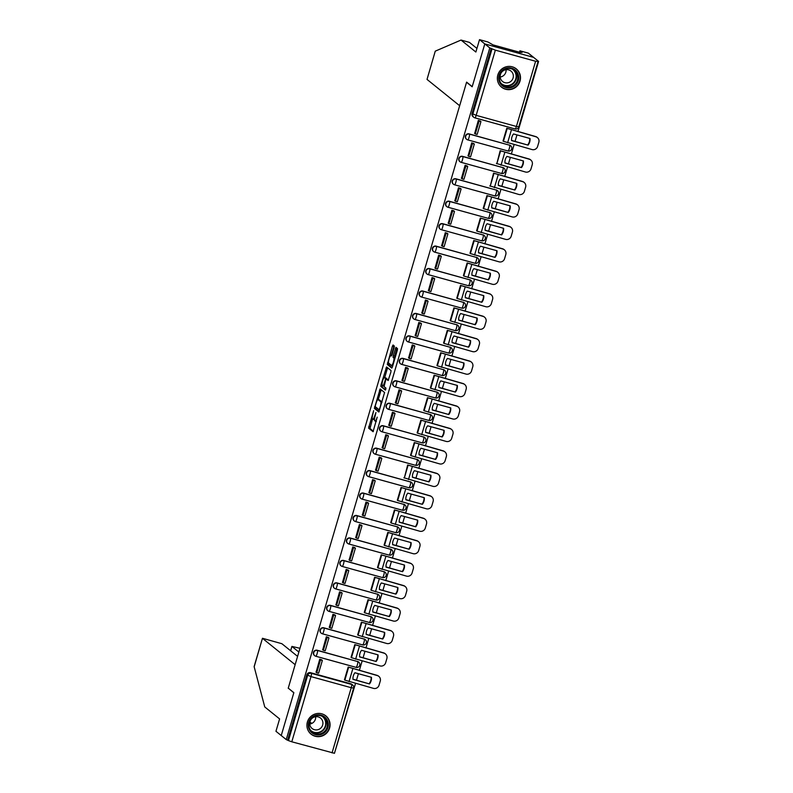 <?xml version="1.0" encoding="UTF-8"?>
<svg xmlns="http://www.w3.org/2000/svg" width="793" height="793" viewBox="0 0 793 793"><rect width="100%" height="100%" fill="white"/><g stroke="black" fill="none" stroke-linecap="round" stroke-linejoin="round"><path stroke-width="1.19" d="M373.642 410.655L368.596 428.131L373.057 431.719L377.2 417.158A4.728 0.932 -74.6 0 1 375.148 421.073A4.728 0.932 -74.6 0 1 375.079 421.033L374.712 420.736A4.728 0.932 -74.6 0 1 375.248 415.582L375.941 412.509L374.901 415.304A4.728 0.932 -74.6 0 1 372.859 419.219A4.728 0.932 -74.6 0 1 372.779 419.18L372.413 418.882A4.728 0.932 -74.6 0 1 372.958 413.728L373.642 410.655M307.397 721.977A11.746 11.469 128.9 0 0 311.124 734.189A11.746 11.469 128.9 0 0 329.581 728.103A11.746 11.469 128.9 0 0 325.864 715.901A11.746 11.469 128.9 0 0 307.397 721.977M497.826 74.958A11.746 11.469 128.9 0 0 501.553 87.161A11.746 11.469 128.9 0 0 520.02 81.084A11.746 11.469 128.9 0 0 516.293 68.882A11.746 11.469 128.9 0 0 497.826 74.958M394.141 347.612L394.309 346.006L393.06 344.995L392.396 346.214L387.321 364.493L391.792 368.091L392.426 366.862L397.333 350.189L397.501 348.583L395.975 347.354L393.239 355.71L393.07 357.326L393.814 357.93A3.955 0.783 -74.6 0 1 393.407 362.074A3.955 0.783 -74.6 0 1 391.653 365.514A3.955 0.783 -74.6 0 1 391.593 365.484L388.659 363.125A3.955 0.783 -74.6 0 1 389.066 358.971A3.955 0.783 -74.6 0 1 390.83 355.532A3.955 0.783 -74.6 0 1 390.89 355.571L391.395 355.978L392.039 354.749L394.141 347.612M297.593 656.386L281.872 643.708L262.463 638.276L254.166 666.784L264.753 706.94L279.602 718.914L275.954 731.285L281.237 735.547L293.856 692.656L288.246 688.136L466.562 82.274L472.172 86.794L484.801 43.912L489.806 47.947L286.243 739.582L288.444 740.603L307.634 675.408A3.013 2.944 -51.1 0 1 311.322 673.316L351.586 684.428A3.013 2.944 -51.1 0 1 352.627 684.964L351.844 684.339A3.013 2.944 128.9 0 0 350.803 683.804L351.586 684.428A3.013 0.595 -74.6 0 1 351.24 687.709L310.985 676.607L291.794 741.792L288.444 740.603M288.543 688.374L293.816 692.804L281.237 735.547L286.243 739.582M380.134 388.927L374.395 408.425L378.856 412.013L384.575 392.515L380.134 388.927M381.027 384.843L386.568 366.951L391.038 370.549L390.87 372.155L388.134 380.521L386.28 379.044L385.646 380.263L384.08 386.607L385.963 388.124L385.388 390.106L380.858 386.459L381.027 384.843L382.345 385.21M479.517 39.65L487.903 41.97L493.048 44.904L520.505 52.487L519.752 51.872L522.032 52.507L519.911 50.802L528.307 53.121L533.59 57.374L484.801 43.912L472.222 86.655L466.611 82.125L459.662 105.727L427.031 79.419L435.258 51.158L461.03 40.056L475.869 52.031L479.517 39.65L484.801 43.912L533.59 57.374L538.596 61.408L517.928 131.648M334.567 752.914L355.532 683.417M356.493 680.166L358.386 673.703M359.348 670.452L362.143 660.965M363.095 657.714L364.998 651.251M365.96 648L368.745 638.514M369.707 635.262L371.61 628.809M372.561 625.548L375.357 616.072M376.308 612.811L378.211 606.358M379.173 603.096L381.958 593.62M382.92 590.369L384.823 583.906M385.775 580.654L388.57 571.168M389.522 567.917L391.425 561.454M392.386 558.203L395.172 548.716M396.133 545.465L398.036 539.002M398.988 535.751L401.783 526.265M402.745 523.013L404.638 516.55M405.6 513.299L408.395 503.823M409.347 500.561L411.25 494.108M412.211 490.847L414.997 481.371M415.958 478.11L417.861 471.657M418.813 468.395L421.608 458.919M422.56 455.668L424.463 449.205M425.425 445.953L428.21 436.467M429.172 433.216L431.075 426.753M432.026 423.502L434.822 414.015M435.783 410.764L437.677 404.301M438.638 401.05L441.423 391.564M442.385 388.312L444.288 381.849M445.25 378.598L448.035 369.122M448.997 365.86L450.89 359.407M451.851 356.146L454.647 346.67M455.598 343.409L457.502 336.956M458.463 333.694L461.248 324.218M462.21 320.967L464.113 314.504M465.065 311.252L467.86 301.766M468.812 298.515L470.715 292.052M471.676 288.801L474.462 279.314M475.423 276.063L477.327 269.6M478.278 266.349L481.073 256.863M482.035 253.611L483.928 247.148M484.89 243.897L487.675 234.421M488.637 231.159L490.54 224.706M491.501 221.445L494.287 211.969M495.248 208.708L497.142 202.255M498.103 198.993L500.898 189.517M501.85 186.266L503.753 179.803M504.715 176.552L507.5 167.065M508.462 163.814L510.365 157.351M511.316 154.1L514.112 144.613M515.063 141.362L516.967 134.899M489.806 47.947L495.357 50.157L535.612 61.269L538.596 61.408M287.671 739.978L306.851 674.784A3.013 2.944 -51.1 0 1 310.549 672.692L350.803 683.804M334.398 753.281L291.794 741.792M350.308 667.716L348.196 667.052L344.44 679.809M321.819 659.984L319.748 659.201L316.1 672.196M328.431 637.532L326.349 636.749L322.711 649.754M356.919 645.264L354.808 644.6L351.051 657.367M335.033 615.081L332.961 614.297L329.313 627.303M363.521 622.812L361.41 622.158L357.653 634.915M341.644 592.639L339.573 591.856L335.925 604.851M370.133 600.36L368.021 599.706L364.265 612.464M348.256 570.187L346.174 569.404L342.526 582.399M376.734 577.919L374.623 577.254L370.876 590.012M354.858 547.735L352.786 546.952L349.138 559.947M383.346 555.467L381.235 554.803L377.478 567.56M361.469 525.283L359.388 524.5L355.75 537.495M389.958 533.015L387.836 532.351L384.09 545.108M368.071 502.831L365.999 502.048L362.351 515.053M396.559 510.563L394.448 509.899L390.691 522.666M374.683 480.38L372.601 479.596L368.963 492.602M403.171 488.111L401.06 487.457L397.303 500.214M381.294 457.938L379.213 457.155L375.565 470.15M409.773 465.66L407.661 465.005L404.301 478.08M387.896 435.486L385.824 434.703L382.176 447.698M416.384 443.218L414.273 442.553L410.516 455.311M394.508 413.034L392.426 412.251L388.788 425.246M422.986 420.766L420.875 420.102L417.128 432.859M401.109 390.582L399.038 389.799L395.39 402.794M429.598 398.314L427.486 397.65L423.73 410.407M407.721 368.13L405.639 367.347L402.001 380.353M436.209 375.862L434.098 375.198L430.341 387.965M414.323 345.679L412.251 344.905L408.603 357.901M442.811 353.41L440.7 352.756L436.943 365.514M420.934 323.237L418.853 322.454L415.215 335.449M449.423 330.968L447.311 330.304L443.555 343.062M427.546 300.785L425.464 300.002L421.817 312.997M456.025 308.517L453.913 307.853L450.156 320.61M434.148 278.333L432.076 277.55L428.428 290.545M462.636 286.065L460.525 285.401L456.768 298.158M440.759 255.881L438.678 255.098L435.04 268.093M469.248 263.613L467.127 262.949L463.38 275.706M447.361 233.429L445.289 232.646L441.642 245.652M475.85 241.161L473.738 240.507L469.981 253.264M453.973 210.978L451.891 210.204L448.253 223.2M482.461 218.709L480.35 218.055L476.593 230.813M460.574 188.536L458.503 187.753L454.855 200.748M489.063 196.267L486.952 195.603L483.195 208.361M467.186 166.084L465.104 165.301L461.467 178.296M495.675 173.816L493.563 173.152L490.203 186.226M473.798 143.632L471.716 142.849L468.068 155.844M502.276 151.364L500.165 150.7L496.805 163.774M480.399 121.18L478.328 120.397L474.68 133.402M508.888 128.912L506.777 128.248L503.02 141.005M469.129 133.888L469.406 134.106A3.013 0.595 105.4 0 1 469.059 137.397A3.013 0.595 105.4 0 1 467.751 139.895A3.013 0.595 105.4 0 1 467.711 139.865A3.013 2.944 -51.1 0 1 466.661 139.33L466.383 139.112A3.013 2.944 128.9 0 1 469.129 133.888L509.661 145.218A3.013 2.944 -51.1 0 1 510.702 145.753L510.424 145.535A3.013 2.944 128.9 0 0 509.384 145M462.517 156.34L462.795 156.558A3.013 0.595 105.4 0 1 462.448 159.849A3.013 0.595 105.4 0 1 461.149 162.337A3.013 0.595 105.4 0 1 461.1 162.317A3.013 2.944 -51.1 0 1 460.059 161.782L459.781 161.564A3.013 2.944 128.9 0 1 462.517 156.34L503.049 167.67A3.013 2.944 -51.1 0 1 504.09 168.205L503.823 167.987A3.013 2.944 128.9 0 0 502.772 167.452M455.906 178.792L456.183 179.01A3.013 0.595 105.4 0 1 455.846 182.291A3.013 0.595 105.4 0 1 454.538 184.789A3.013 0.595 105.4 0 1 454.488 184.769A3.013 2.944 -51.1 0 1 453.447 184.234L453.17 184.006A3.013 2.944 128.9 0 1 455.906 178.792L496.448 190.122A3.013 2.944 -51.1 0 1 497.489 190.657L497.211 190.429A3.013 2.944 128.9 0 0 496.17 189.894M449.304 201.234L449.581 201.462A3.013 0.595 105.4 0 1 449.234 204.743A3.013 0.595 105.4 0 1 447.936 207.241A3.013 0.595 105.4 0 1 447.886 207.221A3.013 2.944 -51.1 0 1 446.846 206.686L446.568 206.458A3.013 2.944 128.9 0 1 449.304 201.234L489.836 212.574A3.013 2.944 -51.1 0 1 490.877 213.109L490.599 212.881A3.013 2.944 128.9 0 0 489.559 212.346M442.692 223.685L442.97 223.913A3.013 0.595 105.4 0 1 442.633 227.194A3.013 0.595 105.4 0 1 441.324 229.692A3.013 0.595 105.4 0 1 441.275 229.663A3.013 2.944 -51.1 0 1 440.234 229.137L439.956 228.909A3.013 2.944 128.9 0 1 442.692 223.685L483.234 235.025A3.013 2.944 -51.1 0 1 484.275 235.561L483.998 235.333A3.013 2.944 128.9 0 0 482.957 234.797M436.091 246.137L436.368 246.365A3.013 0.595 105.4 0 1 436.021 249.646A3.013 0.595 105.4 0 1 434.713 252.144A3.013 0.595 105.4 0 1 434.673 252.115A3.013 2.944 -51.1 0 1 433.632 251.579L433.355 251.361A3.013 2.944 128.9 0 1 436.091 246.137L476.623 257.467A3.013 2.944 -51.1 0 1 477.664 258.003L477.386 257.784A3.013 2.944 128.9 0 0 476.345 257.249M429.479 268.589L429.756 268.807A3.013 0.595 105.4 0 1 429.409 272.098A3.013 0.595 105.4 0 1 428.111 274.596A3.013 0.595 105.4 0 1 428.061 274.566A3.013 2.944 -51.1 0 1 427.021 274.031L426.743 273.813A3.013 2.944 128.9 0 1 429.479 268.589L470.011 279.919A3.013 2.944 -51.1 0 1 471.062 280.454L470.784 280.236A3.013 2.944 128.9 0 0 469.734 279.701M422.877 291.041L423.145 291.259A3.013 0.595 105.4 0 1 422.808 294.55A3.013 0.595 105.4 0 1 421.499 297.038A3.013 2.944 -51.1 0 1 420.409 296.483L420.131 296.265A3.013 2.944 128.9 0 1 422.877 291.041L463.409 302.371A3.013 2.944 -51.1 0 1 464.45 302.906L464.173 302.688A3.013 2.944 128.9 0 0 463.132 302.153M416.266 313.493L416.543 313.711A3.013 0.595 105.4 0 1 416.196 316.992A3.013 0.595 105.4 0 1 414.898 319.49A3.013 0.595 105.4 0 1 414.848 319.47A3.013 2.944 -51.1 0 1 413.807 318.935L413.53 318.707A3.013 2.944 128.9 0 1 416.266 313.493L456.798 324.823A3.013 2.944 -51.1 0 1 457.839 325.358L457.571 325.13A3.013 2.944 128.9 0 0 456.52 324.595M409.654 335.935L409.931 336.163A3.013 0.595 105.4 0 1 409.594 339.444A3.013 0.595 105.4 0 1 408.286 341.942A3.013 0.595 105.4 0 1 408.236 341.922A3.013 2.944 -51.1 0 1 407.196 341.386L406.918 341.159A3.013 2.944 128.9 0 1 409.654 335.935L450.196 347.275A3.013 2.944 -51.1 0 1 451.237 347.81L450.959 347.582A3.013 2.944 128.9 0 0 449.918 347.047M403.052 358.386L403.33 358.614A3.013 0.595 105.4 0 1 402.983 361.895A3.013 0.595 105.4 0 1 401.674 364.393A3.013 2.944 -51.1 0 1 400.594 363.838L400.316 363.61A3.013 2.944 128.9 0 1 403.052 358.386L443.584 369.726A3.013 2.944 -51.1 0 1 444.625 370.262L444.348 370.034A3.013 2.944 128.9 0 0 443.307 369.498M396.441 380.838L396.718 381.066A3.013 0.595 105.4 0 1 396.371 384.347A3.013 0.595 105.4 0 1 395.073 386.845A3.013 0.595 105.4 0 1 395.023 386.815A3.013 2.944 -51.1 0 1 393.982 386.28L393.705 386.062A3.013 2.944 128.9 0 1 396.441 380.838L436.983 392.168A3.013 2.944 -51.1 0 1 438.023 392.704L437.746 392.485A3.013 2.944 128.9 0 0 436.705 391.95M389.839 403.29L390.116 403.508A3.013 0.595 105.4 0 1 389.769 406.799A3.013 0.595 105.4 0 1 388.461 409.297A3.013 0.595 105.4 0 1 388.421 409.267A3.013 2.944 -51.1 0 1 387.371 408.732L387.103 408.514A3.013 2.944 128.9 0 1 389.839 403.29L430.371 414.62A3.013 2.944 -51.1 0 1 431.412 415.155L431.134 414.937A3.013 2.944 128.9 0 0 430.093 414.402M383.227 425.742L383.505 425.96A3.013 0.595 105.4 0 1 383.158 429.241A3.013 0.595 105.4 0 1 381.859 431.739A3.013 0.595 105.4 0 1 381.81 431.719A3.013 2.944 -51.1 0 1 380.769 431.184L380.491 430.966A3.013 2.944 128.9 0 1 383.227 425.742L423.759 437.072A3.013 2.944 -51.1 0 1 424.81 437.607L424.533 437.389A3.013 2.944 128.9 0 0 423.482 436.854M376.625 448.194L376.893 448.412A3.013 0.595 105.4 0 1 376.556 451.693A3.013 0.595 105.4 0 1 375.248 454.191A3.013 0.595 105.4 0 1 375.208 454.171A3.013 2.944 -51.1 0 1 374.157 453.636L373.88 453.408A3.013 2.944 128.9 0 1 376.625 448.194L417.158 459.524A3.013 2.944 -51.1 0 1 418.198 460.059L417.921 459.831A3.013 2.944 128.9 0 0 416.88 459.296M370.014 470.636L370.291 470.864A3.013 0.595 105.4 0 1 369.944 474.145A3.013 0.595 105.4 0 1 368.646 476.643A3.013 0.595 105.4 0 1 368.596 476.623A3.013 2.944 -51.1 0 1 367.555 476.087L367.278 475.859A3.013 2.944 128.9 0 1 370.014 470.636L410.546 481.975A3.013 2.944 -51.1 0 1 411.587 482.511L411.309 482.283A3.013 2.944 128.9 0 0 410.268 481.748M363.402 493.087L363.68 493.315A3.013 0.595 105.4 0 1 363.343 496.596A3.013 0.595 105.4 0 1 362.034 499.094A3.013 0.595 105.4 0 1 361.985 499.065A3.013 2.944 -51.1 0 1 360.944 498.539L360.666 498.311A3.013 2.944 128.9 0 1 363.402 493.087L403.944 504.427A3.013 2.944 -51.1 0 1 404.985 504.953L404.708 504.735A3.013 2.944 128.9 0 0 403.667 504.199M356.8 515.539L357.078 515.767A3.013 0.595 105.4 0 1 356.731 519.048A3.013 0.595 105.4 0 1 355.423 521.546A3.013 0.595 105.4 0 1 355.383 521.516A3.013 2.944 -51.1 0 1 354.342 520.981L354.065 520.763A3.013 2.944 128.9 0 1 356.8 515.539L397.333 526.869A3.013 2.944 -51.1 0 1 398.373 527.404L398.096 527.186A3.013 2.944 128.9 0 0 397.055 526.651M350.189 537.991L350.466 538.209A3.013 0.595 105.4 0 1 350.119 541.5A3.013 0.595 105.4 0 1 348.821 543.998A3.013 0.595 105.4 0 1 348.771 543.968A3.013 2.944 -51.1 0 1 347.731 543.433L347.453 543.215A3.013 2.944 128.9 0 1 350.189 537.991L390.721 549.321A3.013 2.944 -51.1 0 1 391.772 549.856L391.494 549.638A3.013 2.944 128.9 0 0 390.453 549.103M343.587 560.443L343.865 560.661A3.013 0.595 105.4 0 1 343.518 563.942A3.013 0.595 105.4 0 1 342.209 566.44A3.013 0.595 105.4 0 1 342.17 566.42A3.013 2.944 -51.1 0 1 341.119 565.885L340.851 565.657A3.013 2.944 128.9 0 1 343.587 560.443L384.119 571.773A3.013 2.944 -51.1 0 1 385.16 572.308L384.883 572.08A3.013 2.944 128.9 0 0 383.842 571.555M336.975 582.895L337.253 583.113A3.013 0.595 105.4 0 1 336.906 586.394A3.013 0.595 105.4 0 1 335.608 588.892A3.013 0.595 105.4 0 1 335.558 588.872A3.013 2.944 -51.1 0 1 334.517 588.337L334.24 588.109A3.013 2.944 128.9 0 1 336.975 582.895L377.508 594.225A3.013 2.944 -51.1 0 1 378.558 594.76L378.281 594.532A3.013 2.944 128.9 0 0 377.23 593.997M330.364 605.337L330.641 605.565A3.013 0.595 105.4 0 1 330.304 608.846A3.013 0.595 105.4 0 1 328.996 611.344A3.013 0.595 105.4 0 1 328.946 611.324A3.013 2.944 -51.1 0 1 327.906 610.788L327.628 610.56A3.013 2.944 128.9 0 1 330.364 605.337L370.906 616.676A3.013 2.944 -51.1 0 1 371.947 617.212L371.669 616.984A3.013 2.944 128.9 0 0 370.628 616.448M323.762 627.788L324.04 628.016A3.013 0.595 105.4 0 1 323.693 631.297A3.013 0.595 105.4 0 1 322.394 633.795A3.013 0.595 105.4 0 1 322.345 633.766A3.013 2.944 -51.1 0 1 321.304 633.23L321.026 633.012A3.013 2.944 128.9 0 1 323.762 627.788L364.294 639.128A3.013 2.944 -51.1 0 1 365.335 639.654L365.058 639.436A3.013 2.944 128.9 0 0 364.017 638.9M317.15 650.24L317.428 650.458A3.013 0.595 105.4 0 1 317.091 653.749A3.013 0.595 105.4 0 1 315.783 656.247A3.013 0.595 105.4 0 1 315.733 656.217A3.013 2.944 -51.1 0 1 314.692 655.682L314.415 655.464A3.013 2.944 128.9 0 1 317.15 650.24L357.693 661.57A3.013 2.944 -51.1 0 1 358.733 662.105L358.456 661.887A3.013 2.944 128.9 0 0 357.415 661.352M491.224 48.343L472.043 113.528A3.013 2.944 128.9 0 0 472.995 116.66L473.778 117.285A3.013 2.944 -51.1 0 1 472.816 114.162L492.007 48.968M372.522 418.972L370.014 428.517L373.424 431.263M375.971 407.245L375.813 408.811L379.223 411.557M381.165 389.769L378.211 399.622M375.367 405.54L375.248 406.66L379.163 409.822L380.214 406.908A4.728 0.932 -74.6 0 0 380.759 401.754L378.092 399.603A4.728 0.932 -74.6 0 0 378.013 399.563A4.728 0.932 -74.6 0 0 375.971 403.488L375.367 405.54M379.361 399.95A4.728 0.932 -74.6 0 1 379.441 399.959A4.728 0.932 -74.6 0 1 379.51 399.999L382.067 402.061M384.694 377.597L387.351 368.567L385.933 368.18M387.638 367.803L387.351 368.567M388.491 380.055L387.678 379.431M385.715 389.621L380.858 386.459M384.436 377.547A3.955 0.783 -74.6 0 0 384.377 377.508A3.955 0.783 -74.6 0 0 382.613 380.947A3.955 0.783 -74.6 0 0 382.216 385.101L383.267 385.943L385.299 379.986L385.467 378.37L384.436 377.547L385.854 377.934A3.955 0.783 -74.6 0 0 385.794 377.904A3.955 0.783 -74.6 0 0 385.725 377.904M386.954 379.223L385.467 378.37M385.854 377.934L386.885 378.767M382.434 385.279L382.276 386.845M397.035 348.206L394.656 356.107L395.003 358.129M388.897 363.313L388.748 364.879L392.148 367.625M394.101 345.837L391.167 355.631M353.331 675.884A9.338 9.119 128.9 0 0 352.984 679.373L369.508 683.933A9.338 9.119 -51.1 0 0 371.461 677.311L354.937 672.751A9.338 9.119 128.9 0 0 353.331 675.884M350.159 667.597L376.933 675.309A4.52 4.411 -51.1 0 1 378.499 676.102L378.826 676.37A4.52 4.411 128.9 0 0 377.26 675.567L348.315 667.091M321.423 659.667L322.354 660.41L320.501 659.905L316.734 672.712L315.951 672.077M320.501 659.905L319.728 659.27M322.354 660.41L318.588 673.217L316.734 672.712M378.826 676.37A4.52 4.411 128.9 0 1 380.263 681.068L379.034 685.241A4.52 4.411 128.9 0 1 373.493 688.374L344.846 680.136L348.613 667.329M352.974 679.195L369.508 683.933M371.144 677.222A9.338 9.119 -51.1 0 1 369.181 683.665M299.972 648.307L291.903 646.404L290.694 650.825M298.872 652.064L291.973 646.503M309.894 721.917L311.788 723.444M288.206 688.284L295.155 664.683L262.523 638.375M519.911 50.802L519.504 52.209M427.031 79.419L435.268 51.129M461.03 40.056L469.426 42.376L476.93 48.432M315.426 734.596A10.16 9.922 -51.1 0 1 308.685 722.235A10.16 9.922 -51.1 0 1 321.145 715.167A10.16 9.922 -51.1 0 1 327.886 727.528A10.16 9.922 -51.1 0 1 315.426 734.596M320.808 715.782A9.407 9.189 128.9 0 0 312.254 732.108A9.407 9.189 128.9 0 0 326.349 728.975A9.407 9.189 128.9 0 0 320.808 715.782M318.211 716.892A6.701 6.542 128.9 0 0 312.125 728.519A6.701 6.542 128.9 0 0 322.156 726.289A6.701 6.542 128.9 0 0 318.211 716.892M308.814 731.661A11.667 11.399 128.9 0 0 328.441 730.085A11.667 11.399 128.9 0 0 322.9 714.186M315.654 716.713A6.701 6.542 -51.1 0 1 309.746 724.039M505.855 87.567A10.16 9.922 -51.1 0 1 499.114 75.206A10.16 9.922 -51.1 0 1 511.574 68.148A10.16 9.922 -51.1 0 1 518.325 80.509A10.16 9.922 -51.1 0 1 505.855 87.567M511.237 68.763A9.407 9.189 128.9 0 0 502.683 85.079A9.407 9.189 128.9 0 0 516.778 81.947A9.407 9.189 128.9 0 0 511.237 68.763M508.64 69.873A6.701 6.542 128.9 0 0 502.554 81.491A6.701 6.542 128.9 0 0 512.585 79.26A6.701 6.542 128.9 0 0 508.64 69.873M499.243 84.633A11.667 11.399 128.9 0 0 518.87 83.057A11.667 11.399 128.9 0 0 513.329 67.167M506.083 69.685A6.701 6.542 -51.1 0 1 500.175 77.02M359.933 653.432A9.338 9.119 128.9 0 0 359.596 656.921L376.12 661.481A9.338 9.119 -51.1 0 0 378.063 654.859L361.539 650.3A9.338 9.119 128.9 0 0 359.933 653.432M356.771 645.145L383.544 652.857A4.52 4.411 -51.1 0 1 385.111 653.66L385.438 653.918A4.52 4.411 128.9 0 0 383.871 653.115L354.917 644.64M328.034 637.215L328.956 637.959L327.113 637.453L323.346 650.26L322.563 649.636M327.113 637.453L326.329 636.829M328.956 637.959L325.189 650.775L323.346 650.26M385.438 653.918A4.52 4.411 128.9 0 1 386.865 658.616L385.636 662.789A4.52 4.411 128.9 0 1 380.105 665.922L351.448 657.684L355.214 644.878M359.576 656.743L376.12 661.481M377.755 654.77A9.338 9.119 -51.1 0 1 375.793 661.213M366.544 630.99A9.338 9.119 128.9 0 0 366.197 634.469L382.722 639.029A9.338 9.119 -51.1 0 0 384.674 632.408L368.15 627.848A9.338 9.119 128.9 0 0 366.544 630.99M363.382 622.693L390.156 630.405A4.52 4.411 -51.1 0 1 391.712 631.208L392.039 631.466A4.52 4.411 128.9 0 0 390.483 630.673L361.529 622.188M334.646 614.763L335.568 615.517L333.724 615.001L329.947 627.808L329.174 627.184M333.724 615.001L332.941 614.377M335.568 615.517L331.801 628.324L329.947 627.808M392.039 631.466A4.52 4.411 128.9 0 1 393.477 636.164L392.248 640.338A4.52 4.411 128.9 0 1 386.706 643.48L358.059 635.233L361.826 622.426M366.188 634.291L382.722 639.029M384.357 632.328A9.338 9.119 -51.1 0 1 382.395 638.771M373.156 608.538A9.338 9.119 128.9 0 0 372.809 612.018L389.333 616.577A9.338 9.119 -51.1 0 0 391.276 609.956L374.752 605.396A9.338 9.119 128.9 0 0 373.156 608.538M369.984 600.251L396.758 607.953A4.52 4.411 -51.1 0 1 398.324 608.756L398.651 609.024A4.52 4.411 128.9 0 0 397.085 608.221L368.14 599.736M341.248 592.312L342.179 593.065L340.326 592.549L336.559 605.356L335.776 604.732M340.326 592.549L339.543 591.925M342.179 593.065L338.403 605.872L336.559 605.356M398.651 609.024A4.52 4.411 128.9 0 1 400.078 613.713L398.859 617.886A4.52 4.411 128.9 0 1 393.318 621.028L364.661 612.781L368.438 599.974M372.789 611.839L389.333 616.577M390.969 609.876A9.338 9.119 -51.1 0 1 389.006 616.32M379.758 586.086A9.338 9.119 128.9 0 0 379.411 589.566L395.935 594.126A9.338 9.119 -51.1 0 0 397.888 587.514L381.364 582.954A9.338 9.119 128.9 0 0 379.758 586.086M376.596 577.8L403.369 585.502A4.52 4.411 -51.1 0 1 404.936 586.305L405.263 586.572A4.52 4.411 128.9 0 0 403.696 585.769L374.742 577.284M347.859 569.87L348.781 570.613L346.938 570.098L343.161 582.914L342.388 582.28M346.938 570.098L346.154 569.473M348.781 570.613L345.014 583.42L343.161 582.914M405.263 586.572A4.52 4.411 128.9 0 1 406.69 591.261L405.461 595.434A4.52 4.411 128.9 0 1 399.92 598.576L371.273 590.339L375.039 577.522M379.401 589.397L395.935 594.126M397.571 587.425A9.338 9.119 -51.1 0 1 395.608 593.868M386.369 563.635A9.338 9.119 128.9 0 0 386.022 567.124L402.547 571.684A9.338 9.119 -51.1 0 0 404.489 565.062L387.975 560.502A9.338 9.119 128.9 0 0 386.369 563.635M383.197 555.348L409.971 563.05A4.52 4.411 -51.1 0 1 411.537 563.853L411.864 564.12A4.52 4.411 128.9 0 0 410.298 563.317L381.354 554.832M354.461 547.418L355.393 548.161L353.539 547.656L349.772 560.463L348.989 559.828M353.539 547.656L352.766 547.021M355.393 548.161L351.626 560.968L349.772 560.463M411.864 564.12A4.52 4.411 128.9 0 1 413.302 568.809L412.073 572.982A4.52 4.411 128.9 0 1 406.531 576.124L377.874 567.887L381.651 555.08M386.013 566.945L402.547 571.684M404.182 564.973A9.338 9.119 -51.1 0 1 402.22 571.416M392.971 541.183A9.338 9.119 128.9 0 0 392.634 544.672L409.148 549.232A9.338 9.119 -51.1 0 0 411.101 542.61L394.577 538.05A9.338 9.119 128.9 0 0 392.971 541.183M389.809 532.896L416.583 540.608A4.52 4.411 -51.1 0 1 418.149 541.401L418.476 541.669A4.52 4.411 128.9 0 0 416.91 540.866L387.955 532.39M361.073 524.966L361.995 525.709L360.151 525.204L356.384 538.011L355.601 537.386M360.151 525.204L359.368 524.57M361.995 525.709L358.228 538.516L356.384 538.011M418.476 541.669A4.52 4.411 128.9 0 1 419.903 546.367L418.674 550.54A4.52 4.411 128.9 0 1 413.143 553.673L384.486 545.435L388.253 532.628M392.614 544.494L409.148 549.232M410.784 542.521A9.338 9.119 -51.1 0 1 408.821 548.964M399.583 518.731A9.338 9.119 128.9 0 0 399.236 522.22L415.76 526.78A9.338 9.119 -51.1 0 0 417.713 520.158L401.189 515.599A9.338 9.119 128.9 0 0 399.583 518.731M396.411 510.444L423.184 518.156A4.52 4.411 -51.1 0 1 424.751 518.959L425.078 519.217A4.52 4.411 128.9 0 0 423.512 518.414L394.567 509.939M367.674 502.514L368.606 503.258L366.753 502.752L362.986 515.559L362.203 514.935M366.753 502.752L365.979 502.128M368.606 503.258L364.839 516.074L362.986 515.559M425.078 519.217A4.52 4.411 128.9 0 1 426.515 523.915L425.286 528.088A4.52 4.411 128.9 0 1 419.745 531.221L391.098 522.984L394.864 510.177M399.226 522.042L415.76 526.78M417.396 520.069A9.338 9.119 -51.1 0 1 415.433 526.512M406.185 496.289A9.338 9.119 128.9 0 0 405.847 499.768L422.372 504.328A9.338 9.119 -51.1 0 0 424.314 497.707L407.79 493.147A9.338 9.119 128.9 0 0 406.185 496.289M403.022 487.992L429.796 495.704A4.52 4.411 -51.1 0 1 431.362 496.507L431.689 496.765A4.52 4.411 128.9 0 0 430.123 495.972L401.169 487.487M374.286 480.062L375.218 480.816L373.364 480.3L369.597 493.107L368.814 492.483M373.364 480.3L372.581 479.676M375.218 480.816L371.441 493.623L369.597 493.107M431.689 496.765A4.52 4.411 128.9 0 1 433.117 501.463L431.888 505.637A4.52 4.411 128.9 0 1 426.356 508.779L397.699 500.532L401.466 487.725M405.828 499.59L422.372 504.328M424.007 497.627A9.338 9.119 -51.1 0 1 422.045 504.07M412.796 473.837A9.338 9.119 128.9 0 0 412.449 477.317L428.973 481.876A9.338 9.119 -51.1 0 0 430.926 475.255L414.402 470.695A9.338 9.119 128.9 0 0 412.796 473.837M409.634 465.55L436.408 473.252A4.52 4.411 -51.1 0 1 437.964 474.055L438.291 474.323A4.52 4.411 128.9 0 0 436.735 473.52L407.78 465.035M380.898 457.611L381.82 458.364L379.976 457.848L376.199 470.655L375.426 470.031M379.976 457.848L379.193 457.224M381.82 458.364L378.053 471.171L376.199 470.655M438.291 474.323A4.52 4.411 128.9 0 1 439.728 479.012L438.499 483.185A4.52 4.411 128.9 0 1 432.958 486.327L403.905 477.763M412.439 477.138L428.973 481.876M430.609 475.176A9.338 9.119 -51.1 0 1 428.646 481.619M419.408 451.386A9.338 9.119 128.9 0 0 419.061 454.865L435.585 459.434A9.338 9.119 -51.1 0 0 437.528 452.813L421.004 448.253A9.338 9.119 128.9 0 0 419.408 451.386M416.236 443.099L443.009 450.801A4.52 4.411 -51.1 0 1 444.576 451.604L444.903 451.871A4.52 4.411 128.9 0 0 443.337 451.068L414.392 442.583M387.499 435.169L388.431 435.912L386.578 435.407L382.811 448.214L382.028 447.579M386.578 435.407L385.794 434.772M388.431 435.912L384.655 448.719L382.811 448.214M444.903 451.871A4.52 4.411 128.9 0 1 446.34 456.56L445.111 460.733A4.52 4.411 128.9 0 1 439.57 463.875L410.913 455.638L414.689 442.821M419.041 454.696L435.585 459.434M437.221 452.724A9.338 9.119 -51.1 0 1 435.258 459.167M426.01 428.934A9.338 9.119 128.9 0 0 425.663 432.423L442.187 436.983A9.338 9.119 -51.1 0 0 444.139 430.361L427.615 425.801A9.338 9.119 128.9 0 0 426.01 428.934M422.847 420.647L449.621 428.349A4.52 4.411 -51.1 0 1 451.187 429.152L451.514 429.419A4.52 4.411 128.9 0 0 449.948 428.616L420.994 420.131M394.111 412.717L395.033 413.46L393.189 412.955L389.413 425.762L388.639 425.127M393.189 412.955L392.406 412.32M395.033 413.46L391.266 426.267L389.413 425.762M451.514 429.419A4.52 4.411 128.9 0 1 452.942 434.108L451.713 438.281A4.52 4.411 128.9 0 1 446.172 441.423L417.524 433.186L421.291 420.379M425.653 432.244L442.187 436.983M443.822 430.272A9.338 9.119 -51.1 0 1 441.86 436.715M432.621 406.482A9.338 9.119 128.9 0 0 432.274 409.971L448.798 414.531A9.338 9.119 -51.1 0 0 450.741 407.909L434.227 403.35A9.338 9.119 128.9 0 0 432.621 406.482M429.449 398.195L456.223 405.907A4.52 4.411 -51.1 0 1 457.789 406.7L458.116 406.968A4.52 4.411 128.9 0 0 456.55 406.165L427.605 397.689M400.713 390.265L401.645 391.008L399.791 390.503L396.024 403.31L395.241 402.685M399.791 390.503L399.018 389.869M401.645 391.008L397.878 403.815L396.024 403.31M458.116 406.968A4.52 4.411 128.9 0 1 459.553 411.666L458.324 415.839A4.52 4.411 128.9 0 1 452.783 418.972L424.126 410.734L427.903 397.927M432.264 409.793L448.798 414.531M450.434 407.82A9.338 9.119 -51.1 0 1 448.471 414.263M439.223 384.04A9.338 9.119 128.9 0 0 438.886 387.519L455.4 392.079A9.338 9.119 -51.1 0 0 457.353 385.457L440.829 380.898A9.338 9.119 128.9 0 0 439.223 384.04M436.061 375.743L462.834 383.455A4.52 4.411 -51.1 0 1 464.401 384.258L464.728 384.516A4.52 4.411 128.9 0 0 463.162 383.713L434.207 375.238M407.324 367.813L408.246 368.567L406.403 368.051L402.636 380.858L401.853 380.234M406.403 368.051L405.619 367.427M408.246 368.567L404.48 381.374L402.636 380.858M464.728 384.516A4.52 4.411 128.9 0 1 466.155 389.214L464.926 393.387A4.52 4.411 128.9 0 1 459.395 396.53L430.738 388.283L434.505 375.476M438.866 387.341L455.4 392.079M457.036 385.368A9.338 9.119 -51.1 0 1 455.073 391.811M445.835 361.588A9.338 9.119 128.9 0 0 445.488 365.067L462.012 369.627A9.338 9.119 -51.1 0 0 463.964 363.006L447.44 358.446A9.338 9.119 128.9 0 0 445.835 361.588M442.663 353.291L469.436 361.003A4.52 4.411 -51.1 0 1 471.002 361.806L471.329 362.064A4.52 4.411 128.9 0 0 469.763 361.271L440.819 352.786M413.936 345.361L414.858 346.115L413.004 345.599L409.238 358.406L408.454 357.782M413.004 345.599L412.231 344.975M414.858 346.115L411.091 358.922L409.238 358.406M471.329 362.064A4.52 4.411 128.9 0 1 472.767 366.762L471.538 370.936A4.52 4.411 128.9 0 1 465.997 374.078L437.349 365.831L441.116 353.024M445.478 364.889L462.012 369.627M463.647 362.926A9.338 9.119 -51.1 0 1 461.685 369.369M452.436 339.136A9.338 9.119 128.9 0 0 452.099 342.616L468.623 347.175A9.338 9.119 -51.1 0 0 470.566 340.564L454.042 335.994A9.338 9.119 128.9 0 0 452.436 339.136M449.274 330.85L476.048 338.552A4.52 4.411 -51.1 0 1 477.614 339.354L477.941 339.622A4.52 4.411 128.9 0 0 476.375 338.819L447.421 330.334M420.538 322.91L421.47 323.663L419.616 323.147L415.849 335.954L415.066 335.33M419.616 323.147L418.833 322.523M421.47 323.663L417.693 336.47L415.849 335.954M477.941 339.622A4.52 4.411 128.9 0 1 479.368 344.311L478.139 348.484A4.52 4.411 128.9 0 1 472.608 351.626L443.951 343.379L447.718 330.572M452.079 342.437L468.623 347.175M470.259 340.475A9.338 9.119 -51.1 0 1 468.296 346.918M459.048 316.685A9.338 9.119 128.9 0 0 458.701 320.164L475.225 324.733A9.338 9.119 -51.1 0 0 477.178 318.112L460.654 313.552A9.338 9.119 128.9 0 0 459.048 316.685M455.886 308.398L482.659 316.1A4.52 4.411 -51.1 0 1 484.216 316.903L484.543 317.17A4.52 4.411 128.9 0 0 482.987 316.367L454.032 307.882M427.149 300.468L428.071 301.211L426.228 300.706L422.451 313.513L421.678 312.878M426.228 300.706L425.444 300.071M428.071 301.211L424.305 314.018L422.451 313.513M484.543 317.17A4.52 4.411 128.9 0 1 485.98 321.859L484.751 326.032A4.52 4.411 128.9 0 1 479.21 329.174L450.563 320.937L454.33 308.12M458.691 319.995L475.225 324.733M476.861 318.023A9.338 9.119 -51.1 0 1 474.898 324.466M465.66 294.233A9.338 9.119 128.9 0 0 465.313 297.722L481.837 302.282A9.338 9.119 -51.1 0 0 483.78 295.66L467.255 291.1A9.338 9.119 128.9 0 0 465.66 294.233M462.488 285.946L489.261 293.648A4.52 4.411 -51.1 0 1 490.827 294.451L491.154 294.718A4.52 4.411 128.9 0 0 489.588 293.916L460.644 285.43M433.751 278.016L434.683 278.759L432.829 278.254L429.063 291.061L428.279 290.426M432.829 278.254L432.046 277.619M434.683 278.759L430.906 291.566L429.063 291.061M491.154 294.718A4.52 4.411 128.9 0 1 492.592 299.407L491.363 303.58A4.52 4.411 128.9 0 1 485.822 306.722L457.164 298.485L460.941 285.678M465.293 297.544L481.837 302.282M483.472 295.571A9.338 9.119 -51.1 0 1 481.51 302.014M472.261 271.781A9.338 9.119 128.9 0 0 471.914 275.27L488.438 279.83A9.338 9.119 -51.1 0 0 490.391 273.208L473.867 268.649A9.338 9.119 128.9 0 0 472.261 271.781M469.099 263.494L495.873 271.206A4.52 4.411 -51.1 0 1 497.439 271.999L497.766 272.267A4.52 4.411 128.9 0 0 496.2 271.464L467.246 262.989M440.363 255.564L441.285 256.308L439.441 255.802L435.664 268.609L434.891 267.984M439.441 255.802L438.658 255.168M441.285 256.308L437.518 269.114L435.664 268.609M497.766 272.267A4.52 4.411 128.9 0 1 499.194 276.965L497.964 281.138A4.52 4.411 128.9 0 1 492.423 284.271L463.776 276.033L467.543 263.226M471.904 275.092L488.438 279.83M490.074 273.119A9.338 9.119 -51.1 0 1 488.111 279.562M478.873 249.339A9.338 9.119 128.9 0 0 478.526 252.818L495.05 257.378A9.338 9.119 -51.1 0 0 496.993 250.757L480.479 246.197A9.338 9.119 128.9 0 0 478.873 249.339M475.701 241.042L502.475 248.754A4.52 4.411 -51.1 0 1 504.041 249.557L504.368 249.815A4.52 4.411 128.9 0 0 502.802 249.012L473.857 240.537M446.965 233.112L447.896 233.866L446.043 233.35L442.276 246.157L441.493 245.533M446.043 233.35L445.269 232.726M447.896 233.866L444.13 246.673L442.276 246.157M504.368 249.815A4.52 4.411 128.9 0 1 505.805 254.513L504.576 258.687A4.52 4.411 128.9 0 1 499.035 261.829L470.378 253.582L474.155 240.775M478.516 252.64L495.05 257.378M496.686 250.667A9.338 9.119 -51.1 0 1 494.723 257.11M485.475 226.887A9.338 9.119 128.9 0 0 485.138 230.367L501.652 234.926A9.338 9.119 -51.1 0 0 503.605 228.305L487.08 223.745A9.338 9.119 128.9 0 0 485.475 226.887M482.313 218.59L509.086 226.302A4.52 4.411 -51.1 0 1 510.652 227.105L510.979 227.363A4.52 4.411 128.9 0 0 509.413 226.57L480.459 218.085M453.576 210.66L454.498 211.414L452.654 210.898L448.888 223.705L448.104 223.081M452.654 210.898L451.871 210.274M454.498 211.414L450.731 224.221L448.888 223.705M510.979 227.363A4.52 4.411 128.9 0 1 512.407 232.062L511.178 236.235A4.52 4.411 128.9 0 1 505.647 239.377L476.989 231.13L480.756 218.323M485.118 230.188L501.652 234.926M503.297 228.225A9.338 9.119 -51.1 0 1 501.325 234.669M492.086 204.435A9.338 9.119 128.9 0 0 491.739 207.915L508.263 212.474A9.338 9.119 -51.1 0 0 510.216 205.863L493.692 201.293A9.338 9.119 128.9 0 0 492.086 204.435M488.914 196.149L515.698 203.851A4.52 4.411 -51.1 0 1 517.254 204.653L517.581 204.921A4.52 4.411 128.9 0 0 516.025 204.118L487.071 195.633M460.188 188.219L461.11 188.962L459.256 188.447L455.489 201.263L454.706 200.629M459.256 188.447L458.483 187.822M461.11 188.962L457.343 201.769L455.489 201.263M517.581 204.921A4.52 4.411 128.9 0 1 519.019 209.61L517.789 213.783A4.52 4.411 128.9 0 1 512.248 216.925L483.601 208.678L487.368 195.871M491.729 207.736L508.263 212.474M509.899 205.774A9.338 9.119 -51.1 0 1 507.936 212.217M498.698 181.984A9.338 9.119 128.9 0 0 498.351 185.463L514.875 190.033A9.338 9.119 -51.1 0 0 516.818 183.411L500.294 178.851A9.338 9.119 128.9 0 0 498.698 181.984M495.526 173.697L522.3 181.399A4.52 4.411 -51.1 0 1 523.866 182.202L524.193 182.469A4.52 4.411 128.9 0 0 522.627 181.666L493.672 173.181M466.79 165.767L467.721 166.51L465.868 166.005L462.101 178.812L461.318 178.177M465.868 166.005L465.085 165.37M467.721 166.51L463.945 179.317L462.101 178.812M524.193 182.469A4.52 4.411 128.9 0 1 525.62 187.158L524.401 191.331A4.52 4.411 128.9 0 1 518.86 194.473L489.806 185.909M498.331 185.294L514.875 190.033M516.511 183.322A9.338 9.119 -51.1 0 1 514.548 189.765M505.3 159.532A9.338 9.119 128.9 0 0 504.953 163.021L521.477 167.581A9.338 9.119 -51.1 0 0 523.43 160.959L506.905 156.399A9.338 9.119 128.9 0 0 505.3 159.532M502.138 151.245L528.911 158.947A4.52 4.411 -51.1 0 1 530.467 159.75L530.795 160.017A4.52 4.411 128.9 0 0 529.238 159.215L500.284 150.729M473.401 143.315L474.323 144.058L472.479 143.553L468.703 156.36L467.929 155.725M472.479 143.553L471.696 142.918M474.323 144.058L470.556 156.865L468.703 156.36M530.795 160.017A4.52 4.411 128.9 0 1 532.232 164.706L531.003 168.879A4.52 4.411 128.9 0 1 525.462 172.022L496.408 163.457M504.943 162.843L521.477 167.581M523.112 160.87A9.338 9.119 -51.1 0 1 521.15 167.313M511.911 137.08A9.338 9.119 128.9 0 0 511.564 140.569L528.088 145.129A9.338 9.119 -51.1 0 0 530.031 138.507L513.507 133.948A9.338 9.119 128.9 0 0 511.911 137.08M508.739 128.793L535.513 136.505A4.52 4.411 -51.1 0 1 537.079 137.308L537.406 137.566A4.52 4.411 128.9 0 0 535.84 136.763L506.896 128.288M480.003 120.863L480.935 121.607L479.081 121.101L475.314 133.908L474.531 133.283M479.081 121.101L478.298 120.467M480.935 121.607L477.158 134.423L475.314 133.908M537.406 137.566A4.52 4.411 128.9 0 1 538.843 142.264L537.614 146.437A4.52 4.411 128.9 0 1 532.073 149.57L503.416 141.332L507.193 128.525M511.544 140.391L528.088 145.129M529.724 138.418A9.338 9.119 -51.1 0 1 527.761 144.861M495.357 50.157L476.167 115.352L516.421 126.464A3.013 0.595 105.4 0 1 515.123 128.962A3.013 0.595 105.4 0 1 515.073 128.932L474.918 117.85M472.043 113.528L476.167 115.352A3.013 0.595 105.4 0 1 474.868 117.85L515.123 128.962A3.013 3.013 0 0 0 518.81 126.91L516.421 126.464L535.612 61.269M310.549 672.692L311.322 673.316A3.013 0.595 -74.6 0 1 310.985 676.607L306.851 674.784M332.049 752.904L351.24 687.709L353.579 688.096M467.801 139.895L507.966 150.977A3.013 0.595 -74.6 0 0 508.016 150.997L467.751 139.895A3.013 3.013 0 0 1 466.661 139.33A3.013 2.944 -51.1 0 1 469.406 134.106L509.661 145.218A3.013 0.595 105.4 0 1 509.314 148.509A3.013 0.595 -74.6 0 1 508.016 150.997A3.013 3.013 0 0 0 510.702 145.753M461.199 162.347L501.354 173.429A3.013 0.595 -74.6 0 0 501.404 173.449L461.149 162.337A3.013 3.013 0 0 1 460.059 161.782A3.013 2.944 -51.1 0 1 462.795 156.558L503.049 167.67A3.013 0.595 105.4 0 1 502.712 170.951A3.013 0.595 -74.6 0 1 501.404 173.449A3.013 3.013 0 0 0 504.09 168.205M454.587 184.799L494.753 195.881A3.013 0.595 -74.6 0 0 494.792 195.901L454.538 184.789A3.013 3.013 0 0 1 453.447 184.234A3.013 2.944 -51.1 0 1 456.183 179.01L496.448 190.122A3.013 0.595 105.4 0 1 496.101 193.403A3.013 0.595 -74.6 0 1 494.792 195.901A3.013 3.013 0 0 0 497.489 190.657M447.986 207.241L488.141 218.333A3.013 0.595 -74.6 0 0 488.191 218.353L447.936 207.241A3.013 3.013 0 0 1 446.846 206.686A3.013 2.944 -51.1 0 1 449.581 201.462L489.836 212.574A3.013 0.595 105.4 0 1 489.489 215.855A3.013 0.595 -74.6 0 1 488.191 218.353A3.013 3.013 0 0 0 490.877 213.109M441.374 229.692L481.539 240.775A3.013 0.595 -74.6 0 0 481.579 240.804L441.324 229.692A3.013 3.013 0 0 1 440.234 229.137A3.013 2.944 -51.1 0 1 442.97 223.913L483.234 235.025A3.013 0.595 105.4 0 1 482.887 238.306A3.013 0.595 -74.6 0 1 481.579 240.804A3.013 3.013 0 0 0 484.275 235.561M434.772 252.144L474.928 263.226A3.013 0.595 -74.6 0 0 474.977 263.256L434.713 252.144A3.013 3.013 0 0 1 433.632 251.579A3.013 2.944 -51.1 0 1 436.368 246.365L476.623 257.467A3.013 0.595 105.4 0 1 476.276 260.758A3.013 0.595 -74.6 0 1 474.977 263.256A3.013 3.013 0 0 0 477.664 258.003M428.161 274.596L468.316 285.678A3.013 0.595 -74.6 0 0 468.366 285.698L428.111 274.596A3.013 3.013 0 0 1 427.021 274.031A3.013 2.944 -51.1 0 1 429.756 268.807L470.011 279.919A3.013 0.595 105.4 0 1 469.674 283.21A3.013 0.595 -74.6 0 1 468.366 285.698A3.013 3.013 0 0 0 471.062 280.454M421.549 297.048L461.714 308.13A3.013 0.595 -74.6 0 0 461.764 308.15L421.499 297.038A3.013 0.595 105.4 0 1 421.46 297.018A3.013 3.013 0 0 1 420.409 296.483A3.013 2.944 -51.1 0 1 423.145 291.259L463.409 302.371A3.013 0.595 105.4 0 1 463.062 305.652A3.013 0.595 -74.6 0 1 461.764 308.15A3.013 3.013 0 0 0 464.45 302.906M414.947 319.5L455.103 330.582A3.013 0.595 -74.6 0 0 455.152 330.602L414.898 319.49A3.013 3.013 0 0 1 413.807 318.935A3.013 2.944 -51.1 0 1 416.543 313.711L456.798 324.823A3.013 0.595 105.4 0 1 456.461 328.104A3.013 0.595 -74.6 0 1 455.152 330.602A3.013 3.013 0 0 0 457.839 325.358M408.336 341.942L448.501 353.034A3.013 0.595 -74.6 0 0 448.541 353.054L408.286 341.942A3.013 3.013 0 0 1 407.196 341.386A3.013 2.944 -51.1 0 1 409.931 336.163L450.196 347.275A3.013 0.595 105.4 0 1 449.849 350.556A3.013 0.595 -74.6 0 1 448.541 353.054A3.013 3.013 0 0 0 451.237 347.81M401.734 364.393L441.889 375.476A3.013 0.595 -74.6 0 0 441.939 375.505L401.674 364.393A3.013 0.595 105.4 0 1 401.635 364.364A3.013 3.013 0 0 1 400.594 363.838A3.013 2.944 -51.1 0 1 403.33 358.614L443.584 369.726A3.013 0.595 105.4 0 1 443.237 373.007A3.013 0.595 -74.6 0 1 441.939 375.505A3.013 3.013 0 0 0 444.625 370.262M438.023 392.704A3.013 3.013 0 0 1 435.327 397.957A3.013 0.595 -74.6 0 0 435.327 397.957L395.073 386.845A3.013 3.013 0 0 1 393.982 386.28A3.013 2.944 -51.1 0 1 396.718 381.066L436.983 392.168A3.013 0.595 105.4 0 1 436.636 395.459A3.013 0.595 -74.6 0 1 435.327 397.957L395.122 386.845M388.52 409.297L428.676 420.379A3.013 0.595 -74.6 0 0 428.726 420.399L388.461 409.297A3.013 3.013 0 0 1 387.371 408.732A3.013 2.944 -51.1 0 1 390.116 403.508L430.371 414.62A3.013 0.595 105.4 0 1 430.024 417.911A3.013 0.595 -74.6 0 1 428.726 420.399A3.013 3.013 0 0 0 431.412 415.155M381.909 431.749L422.064 442.831A3.013 0.595 -74.6 0 0 422.114 442.851L381.859 431.739A3.013 3.013 0 0 1 380.769 431.184A3.013 2.944 -51.1 0 1 383.505 425.96L423.759 437.072A3.013 0.595 105.4 0 1 423.422 440.353A3.013 0.595 -74.6 0 1 422.114 442.851A3.013 3.013 0 0 0 424.81 437.607M375.297 454.191L415.463 465.283A3.013 0.595 -74.6 0 0 415.512 465.303L375.248 454.191A3.013 3.013 0 0 1 374.157 453.636A3.013 2.944 -51.1 0 1 376.893 448.412L417.158 459.524A3.013 0.595 105.4 0 1 416.811 462.805A3.013 0.595 -74.6 0 1 415.512 465.303A3.013 3.013 0 0 0 418.198 460.059M368.695 476.643L408.851 487.725A3.013 0.595 -74.6 0 0 408.901 487.754L368.646 476.643A3.013 3.013 0 0 1 367.555 476.087A3.013 2.944 -51.1 0 1 370.291 470.864L410.546 481.975A3.013 0.595 105.4 0 1 410.209 485.257A3.013 0.595 -74.6 0 1 408.901 487.754A3.013 3.013 0 0 0 411.587 482.511M362.084 499.094L402.249 510.177A3.013 0.595 -74.6 0 0 402.289 510.206L362.034 499.094A3.013 3.013 0 0 1 360.944 498.539A3.013 2.944 -51.1 0 1 363.68 493.315L403.944 504.427A3.013 0.595 105.4 0 1 403.597 507.708A3.013 0.595 -74.6 0 1 402.289 510.206A3.013 3.013 0 0 0 404.985 504.953M355.482 521.546L395.638 532.628A3.013 0.595 -74.6 0 0 395.687 532.658L355.423 521.546A3.013 3.013 0 0 1 354.342 520.981A3.013 2.944 -51.1 0 1 357.078 515.767L397.333 526.869A3.013 0.595 105.4 0 1 396.986 530.16A3.013 0.595 -74.6 0 1 395.687 532.658A3.013 3.013 0 0 0 398.373 527.404M348.87 543.998L389.036 555.08A3.013 0.595 -74.6 0 0 389.076 555.1L348.821 543.998A3.013 3.013 0 0 1 347.731 543.433A3.013 2.944 -51.1 0 1 350.466 538.209L390.721 549.321A3.013 0.595 105.4 0 1 390.384 552.612A3.013 0.595 -74.6 0 1 389.076 555.1A3.013 3.013 0 0 0 391.772 549.856M342.269 566.45L382.424 577.532A3.013 0.595 -74.6 0 0 382.474 577.552L342.209 566.44A3.013 3.013 0 0 1 341.119 565.885A3.013 2.944 -51.1 0 1 343.865 560.661L384.119 571.773A3.013 0.595 105.4 0 1 383.772 575.054A3.013 0.595 -74.6 0 1 382.474 577.552A3.013 3.013 0 0 0 385.16 572.308M335.657 588.892L375.813 599.984A3.013 0.595 -74.6 0 0 375.862 600.004L335.608 588.892A3.013 3.013 0 0 1 334.517 588.337A3.013 2.944 -51.1 0 1 337.253 583.113L377.508 594.225A3.013 0.595 105.4 0 1 377.171 597.506A3.013 0.595 -74.6 0 1 375.862 600.004A3.013 3.013 0 0 0 378.558 594.76M329.045 611.344L369.211 622.426A3.013 0.595 -74.6 0 0 369.251 622.455L328.996 611.344A3.013 3.013 0 0 1 327.906 610.788A3.013 2.944 -51.1 0 1 330.641 605.565L370.906 616.676A3.013 0.595 105.4 0 1 370.559 619.957A3.013 0.595 -74.6 0 1 369.251 622.455A3.013 3.013 0 0 0 371.947 617.212M322.444 633.795L362.599 644.878A3.013 0.595 -74.6 0 0 362.649 644.907L322.394 633.795A3.013 3.013 0 0 1 321.304 633.23A3.013 2.944 -51.1 0 1 324.04 628.016L364.294 639.128A3.013 0.595 105.4 0 1 363.947 642.409A3.013 0.595 -74.6 0 1 362.649 644.907A3.013 3.013 0 0 0 365.335 639.654M315.832 656.247L355.998 667.329A3.013 0.595 -74.6 0 0 356.037 667.359L315.783 656.247A3.013 3.013 0 0 1 314.692 655.682A3.013 2.944 -51.1 0 1 317.428 650.458L357.693 661.57A3.013 0.595 105.4 0 1 357.346 664.861A3.013 0.595 -74.6 0 1 356.037 667.359A3.013 3.013 0 0 0 358.733 662.105M474.819 117.82A3.013 2.944 -51.1 0 1 473.778 117.285A3.013 3.013 0 0 0 474.868 117.85A3.013 0.595 105.4 0 1 474.819 117.82M538.001 61.715L518.771 126.84M370.014 428.517L368.596 428.131M370.182 426.912L368.765 426.515M375.813 408.811L374.395 408.425M375.882 407.176L374.564 406.809M380.888 390.533L379.47 390.146M382.057 402.11L380.759 401.754M379.51 399.999L378.092 399.603M384.02 386.151L383.287 385.943L384.02 386.151M394.964 358.248L393.814 357.93M394.488 357.722L393.07 357.326M394.656 356.107L393.239 355.71M396.758 348.97L395.34 348.583M388.748 364.879L387.321 364.493M388.808 363.244L387.49 362.877M393.824 346.6L392.396 346.214M352.796 668.816L349.029 681.623M323.385 716.961A9.407 9.189 -51.1 0 1 311.629 731.543M310.598 730.343A9.1 8.892 128.9 0 0 324.773 727.429A9.1 8.892 128.9 0 0 321.998 716.208M513.814 69.933A9.407 9.189 -51.1 0 1 502.058 84.524M501.027 83.324A9.1 8.892 128.9 0 0 515.202 80.4A9.1 8.892 128.9 0 0 512.427 69.179M359.407 646.364L355.631 659.171M366.009 623.913L362.242 636.72M372.621 601.461L368.844 614.278M379.223 579.019L375.456 591.826M385.834 556.567L382.067 569.374M392.436 534.115L388.669 546.922M399.048 511.663L395.281 524.47M405.659 489.212L401.882 502.019M408.078 465.273L404.311 478.08M412.261 466.76L408.494 479.577M418.873 444.318L415.106 457.125M425.474 421.866L421.707 434.673M432.086 399.414L428.319 412.221M438.698 376.962L434.921 389.769M445.299 354.511L441.532 367.318M451.911 332.059L448.134 344.876M458.513 309.617L454.746 322.424M465.124 287.165L461.357 299.972M471.726 264.713L467.959 277.52M478.338 242.261L474.571 255.068M484.949 219.81L481.173 232.617M491.551 197.358L487.784 210.175M493.97 173.419L490.203 186.236M498.163 174.916L494.386 187.723M500.581 150.977L496.814 163.784M504.764 152.464L500.998 165.271M511.376 130.012L507.609 142.819M334.438 753.35L353.628 688.155A3.013 3.013 0 0 0 352.627 684.964M374.276 419.616L372.859 419.219M376.378 421.41L375.148 421.073M379.441 399.959L378.013 399.563M385.794 377.904L384.377 377.508M291.903 646.404L290.625 650.766M262.463 638.276L254.156 666.477M325.616 715.801L324.803 715.147M310.965 733.961L310.162 733.317M516.045 68.773L515.232 68.119M501.394 86.943L500.591 86.288"/></g></svg>
